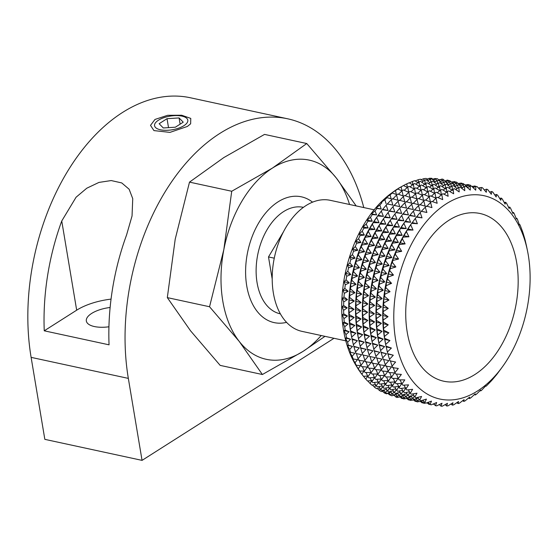 <?xml version="1.0" encoding="UTF-8"?>
<svg xmlns="http://www.w3.org/2000/svg" width="558" height="558" viewBox="0 0 558 558"><rect width="100%" height="100%" fill="white"/><g stroke="black" fill="none" stroke-linecap="round" stroke-linejoin="round"><path stroke-width="0.84" d="M187.383 126.45L190.648 123.792L190.759 118.401L181.699 115.234L167.637 115.304L154.978 119.447L150.507 125.376L153.945 130.593L169.946 132.386L187.383 126.45M110.128 307.479A23.059 9.465 -9.5 0 0 91.665 313.422A23.059 9.465 -9.5 0 0 86.337 320.996A23.059 9.465 -9.5 0 0 108.936 326.786M287.698 118.805L190.487 97.783A187.69 119.112 -77.8 0 0 68.153 170.399A187.69 119.112 -77.8 0 0 31.115 357.364L128.333 378.387A187.69 119.112 -77.8 0 1 165.37 191.415A187.69 119.112 -77.8 0 1 287.698 118.805A187.69 119.112 -77.8 0 1 363.795 207.569M61.75 220.989A187.69 119.112 -77.8 0 0 44.249 330.81L109.054 344.823A187.69 119.112 102.2 0 1 126.561 235.002L132.044 215.974L132.741 198.655L129.128 189.232L121.756 182.933L111.209 180.562L98.954 182.417L86.783 188.213L76.083 197.218L61.75 220.989L76.676 310.185A42.903 17.612 170.5 0 1 111.056 299.116M31.115 357.364L44.835 439.355L142.053 460.371L334.005 338.294M44.249 330.81L76.676 310.185M128.333 378.387L142.053 460.371M158.458 120.2A16.845 6.912 -9.5 0 0 155.835 122.362A16.845 6.912 -9.5 0 0 162.483 130.119A16.845 6.912 -9.5 0 0 183.903 125.703A16.845 6.912 -9.5 0 0 185.5 117.396A16.845 6.912 -9.5 0 0 158.458 120.2M179.083 117.926L167.03 118.687L159.135 123.709L163.285 127.97L175.338 127.21L183.233 122.188L179.083 117.926L180.122 124.169M168.53 127.642L167.03 118.687M477.606 390.935A104.032 66.025 102.2 0 0 502.395 366.857A104.032 66.025 102.2 0 0 527.484 250.807A104.032 66.025 102.2 0 0 446.288 203.809A104.032 66.025 102.2 0 0 395.594 339.571A104.032 66.025 102.2 0 0 477.606 390.935M468.49 398.049L469.529 398.565A111.544 70.789 102.2 0 0 470.812 397.833L475.214 393.836L475.297 394.987A111.544 70.789 102.2 0 0 476.553 394.101L480.571 390.133L480.766 390.886A111.544 70.789 102.2 0 0 481.993 389.875L485.795 385.815L486.095 386.206A111.544 70.789 102.2 0 0 487.28 385.062L491.235 380.975A111.544 70.789 102.2 0 0 492.372 379.705L496.16 375.213A111.544 70.789 102.2 0 0 497.248 373.832L500.84 368.971M527.484 250.807L526.543 246.218A111.544 70.789 102.2 0 0 526.522 246.127L525.176 240.275A111.544 70.789 102.2 0 0 524.729 238.594L523.048 233.014A111.544 70.789 102.2 0 0 522.504 231.417L520.509 226.143A111.544 70.789 102.2 0 0 519.875 224.637L519.428 224.972L517.58 219.706A111.544 70.789 102.2 0 0 516.854 218.304L516.359 219.008L514.267 213.735A111.544 70.789 102.2 0 0 513.465 212.445L512.935 213.519L510.598 208.267A111.544 70.789 102.2 0 0 509.719 207.102L509.175 208.539L506.601 203.349A111.544 70.789 102.2 0 0 505.646 202.303L505.116 204.109L502.291 198.997A111.544 70.789 102.2 0 0 501.265 198.09L500.763 200.245L497.694 195.244A111.544 70.789 102.2 0 0 496.613 194.477L496.153 196.974L492.847 192.112A111.544 70.789 102.2 0 0 491.71 191.485L491.319 194.317L487.769 189.622A111.544 70.789 102.2 0 0 486.59 189.141L486.283 192.287L482.503 187.781A111.544 70.789 102.2 0 0 481.282 187.46L481.073 190.906L477.076 186.616A111.544 70.789 102.2 0 0 475.821 186.442L475.73 190.173L471.517 186.121A111.544 70.789 102.2 0 0 470.234 186.1L470.282 190.097L465.86 186.302A111.544 70.789 102.2 0 0 464.57 186.442L464.765 190.676L460.155 187.16A111.544 70.789 102.2 0 0 458.85 187.453L459.213 191.91L454.421 188.695A111.544 70.789 102.2 0 0 453.117 189.134L453.661 193.786L448.695 190.885A111.544 70.789 102.2 0 0 447.397 191.478L448.137 196.297L443.017 193.724A111.544 70.789 102.2 0 0 441.741 194.456L442.717 199.618L437.256 197.309A111.544 70.789 102.2 0 0 436 198.188L432.485 201.654M474.858 374.537A85.799 54.454 102.2 0 0 516.673 262.567A85.799 54.454 102.2 0 0 449.037 220.208A85.799 54.454 102.2 0 0 407.221 332.177A85.799 54.454 102.2 0 0 474.858 374.537M441.741 194.456L438.17 197.692M447.397 191.478L444.063 194.247M453.117 189.134L449.887 191.582M458.85 187.453L455.753 189.587M464.57 186.442L461.619 188.276M470.234 186.1L467.444 187.655M474.446 187.118L474.509 185.974A111.565 70.803 -77.8 0 1 475.709 186.288L473.198 187.732M481.282 187.46L478.841 188.506M486.59 189.141L484.344 189.964M491.71 191.485L489.659 192.112M496.613 194.477L494.765 194.923M501.265 198.09L499.626 198.383M505.646 202.303L504.216 202.47M509.719 207.102L508.505 207.164M513.465 212.445L512.46 212.438M516.854 218.304L516.059 218.241M519.875 224.637L519.282 224.553M522.504 231.417L522.107 231.333M485.565 386.059L486.095 386.206M480.068 390.642L480.766 390.886M474.384 394.597L475.297 394.987M440.422 179.76L440.436 179.495A110.679 70.245 -77.8 0 1 440.792 179.578M434.989 179.425L435.003 178.546A110.679 70.245 -77.8 0 1 436.433 178.727M429.479 179.746L429.458 178.274A110.679 70.245 -77.8 0 1 431.766 178.302L433.692 180.15M423.927 180.715L423.829 178.672A110.679 70.245 -77.8 0 1 426.166 178.421L428.453 180.38M418.361 182.326L418.151 179.739A110.679 70.245 -77.8 0 1 420.502 179.216L423.159 181.238M396.822 189.343L391.828 192.852L395.496 190.627A110.679 70.245 -77.8 0 1 397.77 189.043L401.913 190.794L401.181 186.867A110.679 70.245 -77.8 0 1 403.497 185.542L407.34 187.481L406.789 183.847A110.679 70.245 -77.8 0 1 409.133 182.787L412.864 184.97L412.46 181.469A110.679 70.245 -77.8 0 1 414.817 180.673L418.416 183.087M382.23 385.962L377.257 386.861A111.565 70.803 -77.8 0 1 376.252 385.976L378.631 381.958L372.877 382.642A111.565 70.803 -77.8 0 1 371.942 381.623L374.564 377.522L368.803 377.843A111.565 70.803 -77.8 0 1 367.938 376.699L370.812 372.549L365.058 372.5A111.565 70.803 -77.8 0 1 364.269 371.237L367.387 367.059L361.668 366.641A111.565 70.803 -77.8 0 1 360.963 365.267L364.318 361.089L358.648 360.301A111.565 70.803 -77.8 0 1 358.027 358.822L361.619 354.679L356.018 353.521A111.565 70.803 -77.8 0 1 355.488 351.952L359.317 347.871L353.8 346.337A111.565 70.803 -77.8 0 1 353.36 344.691L357.413 340.694L352 338.811A111.565 70.803 -77.8 0 1 351.986 338.734A111.565 70.803 -77.8 0 1 351.659 337.088L355.927 333.21L350.633 330.964A111.565 70.803 -77.8 0 1 350.389 329.185L354.86 325.454L349.706 322.866A111.565 70.803 -77.8 0 1 349.566 321.031L354.225 317.474L349.231 314.559A111.565 70.803 -77.8 0 1 349.182 312.682L354.03 309.32L349.203 306.084A111.565 70.803 -77.8 0 1 349.259 304.187L354.267 301.041L349.622 297.512A111.565 70.803 -77.8 0 1 349.775 295.594L354.944 292.699L350.494 288.884A111.565 70.803 -77.8 0 1 350.745 286.958L356.046 284.329L351.798 280.255A111.565 70.803 -77.8 0 1 352.154 278.337L357.573 275.994L353.542 271.676A111.565 70.803 -77.8 0 1 353.988 269.779L359.519 267.735L355.711 263.209A111.565 70.803 -77.8 0 1 356.248 261.339L361.863 259.616L358.285 254.894A111.565 70.803 -77.8 0 1 358.92 253.067L364.59 251.679L361.256 246.789A111.565 70.803 -77.8 0 1 361.975 245.011L367.694 243.972L364.604 238.943A111.565 70.803 -77.8 0 1 365.399 237.234L371.154 236.543L368.308 231.403A111.565 70.803 -77.8 0 1 369.173 229.763L374.934 229.443L372.339 224.211A111.565 70.803 -77.8 0 1 373.281 222.663L379.028 222.705L376.678 217.425A111.565 70.803 -77.8 0 1 377.682 215.974L383.409 216.385L381.302 211.077A111.565 70.803 -77.8 0 1 382.363 209.724L388.04 210.512L386.171 205.204A111.565 70.803 -77.8 0 1 387.294 203.963L392.895 205.121L391.27 199.848A111.565 70.803 -77.8 0 1 392.434 198.725L397.952 200.252L396.557 195.042A111.565 70.803 -77.8 0 1 397.756 194.044L403.169 195.928L401.997 190.808A111.565 70.803 -77.8 0 1 403.232 189.943L408.721 192.266L407.738 187.076L404.145 190.334M407.738 187.076A111.565 70.803 -77.8 0 1 408.993 186.358L414.141 188.953L413.401 184.098L410.039 186.888M413.401 184.098A111.565 70.803 -77.8 0 1 414.671 183.519L419.665 186.442L419.121 181.755L415.877 184.217M419.121 181.755A111.565 70.803 -77.8 0 1 420.397 181.322L425.224 184.559M425.168 183.798L424.854 180.074L421.743 182.222M424.854 180.074A111.565 70.803 -77.8 0 1 426.131 179.795L429.967 182.71M430.727 182.187L430.574 179.062L427.609 180.911M430.574 179.062A111.565 70.803 -77.8 0 1 431.843 178.93L435.254 181.852M436.279 181.217L436.244 178.727L433.433 180.29M436.244 178.727A111.565 70.803 -77.8 0 1 437.493 178.748L440.492 181.622M441.79 180.897L441.824 179.069L439.188 180.367M441.824 179.069A111.565 70.803 -77.8 0 1 443.052 179.237L443.966 180.206M447.23 181.231L447.286 180.088L445.131 181.015M447.286 180.088A111.565 70.803 -77.8 0 1 448.486 180.408L448.611 180.555M452.559 182.215L452.594 181.775L451.582 182.145M452.594 181.775A111.565 70.803 -77.8 0 1 453.117 181.978M389.038 387.433L384.057 388.333A111.565 70.803 -77.8 0 1 383.06 387.44L385.439 383.43L379.684 384.113A111.565 70.803 -77.8 0 1 378.749 383.095L381.372 378.994L375.611 379.314A111.565 70.803 -77.8 0 1 374.746 378.171L377.613 374.02L371.865 373.972A111.565 70.803 -77.8 0 1 371.077 372.709L374.195 368.531L368.468 368.113A111.565 70.803 -77.8 0 1 367.764 366.739L371.126 362.56L365.455 361.772A111.565 70.803 -77.8 0 1 364.834 360.294L368.426 356.15L362.826 354.993A111.565 70.803 -77.8 0 1 362.295 353.423L366.118 349.343L360.601 347.808A111.565 70.803 -77.8 0 1 360.168 346.162L364.214 342.166L358.808 340.275A111.565 70.803 -77.8 0 1 358.787 340.206A111.565 70.803 -77.8 0 1 358.466 338.56L362.728 334.681L357.441 332.435A111.565 70.803 -77.8 0 1 357.197 330.65L361.668 326.925L356.513 324.337A111.565 70.803 -77.8 0 1 356.367 322.503L361.033 318.946L356.032 316.03A111.565 70.803 -77.8 0 1 355.99 314.154L360.838 310.792L356.004 307.556A111.565 70.803 -77.8 0 1 356.06 305.658L361.075 302.513L356.429 298.983A111.565 70.803 -77.8 0 1 356.583 297.065L361.751 294.171L357.294 290.355A111.565 70.803 -77.8 0 1 357.552 288.43L362.853 285.801L358.606 281.727A111.565 70.803 -77.8 0 1 358.954 279.809L364.381 277.466L360.349 273.148A111.565 70.803 -77.8 0 1 360.796 271.251L366.32 269.207L362.519 264.68A111.565 70.803 -77.8 0 1 363.056 262.811L368.664 261.088L365.092 256.366A111.565 70.803 -77.8 0 1 365.72 254.539L371.398 253.151L368.064 248.261A111.565 70.803 -77.8 0 1 368.775 246.483L374.502 245.443L371.412 240.414A111.565 70.803 -77.8 0 1 372.207 238.705L377.954 238.015L375.109 232.874A111.565 70.803 -77.8 0 1 375.98 231.235L381.742 230.914L379.14 225.683A111.565 70.803 -77.8 0 1 380.082 224.135L385.836 224.176L383.485 218.896A111.565 70.803 -77.8 0 1 384.49 217.439L390.209 217.857L388.103 212.549A111.565 70.803 -77.8 0 1 389.17 211.196L394.841 211.984L392.978 206.676A111.565 70.803 -77.8 0 1 394.094 205.435L399.702 206.593L398.077 201.319A111.565 70.803 -77.8 0 1 399.235 200.196L404.752 201.724L403.357 196.514A111.565 70.803 -77.8 0 1 404.564 195.516L409.977 197.399L408.805 192.28A111.565 70.803 -77.8 0 1 410.039 191.415L415.529 193.738L414.545 188.548L410.953 191.806M414.545 188.548A111.565 70.803 -77.8 0 1 415.801 187.83L420.948 190.424L420.209 185.563L416.847 188.353M420.209 185.563A111.565 70.803 -77.8 0 1 421.478 184.991L426.472 187.913L425.921 183.226L422.678 185.688M425.921 183.226A111.565 70.803 -77.8 0 1 427.198 182.794L432.025 186.03M431.969 185.27L431.662 181.545L428.544 183.694M431.662 181.545A111.565 70.803 -77.8 0 1 432.938 181.266L436.775 184.182M437.535 183.659L437.381 180.534L434.41 182.382M437.381 180.534A111.565 70.803 -77.8 0 1 438.651 180.401L442.062 183.324M443.087 182.689L443.045 180.199L440.241 181.762M443.045 180.199A111.565 70.803 -77.8 0 1 444.301 180.22L447.3 183.094M448.597 182.368L448.632 180.541L445.995 181.838M448.632 180.541A111.565 70.803 -77.8 0 1 449.86 180.708L450.773 181.678M454.031 182.703L454.093 181.559L451.938 182.487M454.093 181.559A111.565 70.803 -77.8 0 1 455.293 181.88L455.412 182.027M459.367 183.687L459.401 183.247L458.39 183.617M459.401 183.247A111.565 70.803 -77.8 0 1 459.918 183.449M395.845 388.905L390.865 389.805A111.565 70.803 -77.8 0 1 389.868 388.912L392.239 384.901L386.485 385.585A111.565 70.803 -77.8 0 1 385.55 384.567L388.173 380.465L382.411 380.786A111.565 70.803 -77.8 0 1 381.553 379.642L384.42 375.492L378.666 375.443A111.565 70.803 -77.8 0 1 377.885 374.181L380.995 370.003L375.276 369.584A111.565 70.803 -77.8 0 1 374.571 368.21L377.926 364.032L372.256 363.244A111.565 70.803 -77.8 0 1 371.635 361.765L375.234 357.622L369.626 356.464A111.565 70.803 -77.8 0 1 369.096 354.895L372.925 350.815L367.408 349.28A111.565 70.803 -77.8 0 1 366.969 347.634L371.021 343.637L365.609 341.747A111.565 70.803 -77.8 0 1 365.595 341.677A111.565 70.803 -77.8 0 1 365.267 340.024L369.535 336.153L364.241 333.907A111.565 70.803 -77.8 0 1 363.997 332.122L368.468 328.397L363.321 325.809A111.565 70.803 -77.8 0 1 363.174 323.975L367.841 320.418L362.84 317.502A111.565 70.803 -77.8 0 1 362.798 315.626L367.638 312.264L362.812 309.027A111.565 70.803 -77.8 0 1 362.867 307.123L367.882 303.984L363.23 300.455A111.565 70.803 -77.8 0 1 363.391 298.537L368.552 295.642L364.102 291.827A111.565 70.803 -77.8 0 1 364.353 289.902L369.654 287.272L365.413 283.199A111.565 70.803 -77.8 0 1 365.762 281.281L371.182 278.937L367.157 274.62A111.565 70.803 -77.8 0 1 367.603 272.723L373.128 270.679L369.319 266.145A111.565 70.803 -77.8 0 1 369.863 264.283L375.471 262.56L371.9 257.838A111.565 70.803 -77.8 0 1 372.528 256.01L378.205 254.615L374.871 249.733A111.565 70.803 -77.8 0 1 375.583 247.954L381.309 246.915L378.212 241.886A111.565 70.803 -77.8 0 1 379.008 240.177L384.762 239.487L381.916 234.346A111.565 70.803 -77.8 0 1 382.788 232.707L388.549 232.379L385.948 227.155A111.565 70.803 -77.8 0 1 386.889 225.606L392.644 225.648L390.286 220.368A111.565 70.803 -77.8 0 1 391.298 218.91L397.017 219.329L394.911 214.021A111.565 70.803 -77.8 0 1 395.978 212.668L401.648 213.449L399.786 208.148A111.565 70.803 -77.8 0 1 400.902 206.906L406.503 208.064L404.878 202.791A111.565 70.803 -77.8 0 1 406.043 201.668L411.56 203.196L410.165 197.978A111.565 70.803 -77.8 0 1 411.365 196.988L416.777 198.871L415.612 193.752A111.565 70.803 -77.8 0 1 416.84 192.887L422.329 195.209L421.346 190.02L417.754 193.277M421.346 190.02A111.565 70.803 -77.8 0 1 422.601 189.301L427.756 191.896L427.01 187.035L423.655 189.825M427.01 187.035A111.565 70.803 -77.8 0 1 428.279 186.463L433.28 189.378L432.729 184.698L429.486 187.16M432.729 184.698A111.565 70.803 -77.8 0 1 434.005 184.266L438.832 187.502M438.776 186.742L438.462 183.017L435.352 185.165M438.462 183.017A111.565 70.803 -77.8 0 1 439.739 182.731L443.575 185.654M444.342 185.13L444.182 182.006L441.218 183.854M444.182 182.006A111.565 70.803 -77.8 0 1 445.451 181.873L448.869 184.796M449.894 184.161L449.853 181.671L447.049 183.233M449.853 181.671A111.565 70.803 -77.8 0 1 451.108 181.692L454.1 184.565M455.405 183.84L455.433 182.013L452.803 183.31M455.433 182.013A111.565 70.803 -77.8 0 1 456.667 182.18L457.574 183.15M460.838 184.175L460.901 183.031L458.746 183.952M460.901 183.031A111.565 70.803 -77.8 0 1 462.094 183.352L462.219 183.498M466.167 185.158L466.209 184.719L465.191 185.089M466.209 184.719A111.565 70.803 -77.8 0 1 466.725 184.921M402.646 390.37L397.673 391.277A111.565 70.803 -77.8 0 1 396.668 390.384L399.047 386.373L393.292 387.057A111.565 70.803 -77.8 0 1 392.358 386.038L394.98 381.937L389.219 382.258A111.565 70.803 -77.8 0 1 388.354 381.114L391.228 376.957L385.473 376.915A111.565 70.803 -77.8 0 1 384.685 375.653L387.803 371.468L382.084 371.049A111.565 70.803 -77.8 0 1 381.379 369.682L384.734 365.504L379.063 364.716A111.565 70.803 -77.8 0 1 378.443 363.237L382.035 359.094L376.434 357.929A111.565 70.803 -77.8 0 1 375.904 356.367L379.733 352.279L374.216 350.752A111.565 70.803 -77.8 0 1 373.776 349.106L377.829 345.109L372.416 343.219A111.565 70.803 -77.8 0 1 372.402 343.149A111.565 70.803 -77.8 0 1 372.074 341.496L376.336 337.625L371.049 335.379A111.565 70.803 -77.8 0 1 370.805 333.593L375.276 329.869L370.121 327.281A111.565 70.803 -77.8 0 1 369.982 325.447L374.641 321.889L369.647 318.967A111.565 70.803 -77.8 0 1 369.598 317.097L374.446 313.736L369.619 310.499A111.565 70.803 -77.8 0 1 369.675 308.595L374.683 305.456L370.038 301.927A111.565 70.803 -77.8 0 1 370.191 300.009L375.36 297.114L370.903 293.299A111.565 70.803 -77.8 0 1 371.161 291.374L376.462 288.744L372.214 284.671A111.565 70.803 -77.8 0 1 372.57 282.753L377.989 280.402L373.958 276.091A111.565 70.803 -77.8 0 1 374.404 274.194L379.928 272.151L376.127 267.617A111.565 70.803 -77.8 0 1 376.664 265.754L382.279 264.032L378.701 259.303A111.565 70.803 -77.8 0 1 379.328 257.482L385.006 256.087L381.672 251.198A111.565 70.803 -77.8 0 1 382.39 249.426L388.11 248.38L385.02 243.351A111.565 70.803 -77.8 0 1 385.815 241.649L391.57 240.958L388.724 235.818A111.565 70.803 -77.8 0 1 389.589 234.179L395.35 233.851L392.755 228.627A111.565 70.803 -77.8 0 1 393.697 227.078L399.444 227.12L397.094 221.84A111.565 70.803 -77.8 0 1 398.098 220.382L403.825 220.801L401.718 215.493A111.565 70.803 -77.8 0 1 402.778 214.139L408.449 214.921L406.587 209.62A111.565 70.803 -77.8 0 1 407.703 208.378L413.311 209.536L411.685 204.263A111.565 70.803 -77.8 0 1 412.85 203.14L418.367 204.667L416.972 199.45A111.565 70.803 -77.8 0 1 418.172 198.46L423.585 200.343L422.413 195.223A111.565 70.803 -77.8 0 1 423.648 194.358L429.137 196.681L428.153 191.492L424.561 194.749M428.153 191.492A111.565 70.803 -77.8 0 1 429.409 190.773L434.556 193.361L433.817 188.506L430.455 191.296M433.817 188.506A111.565 70.803 -77.8 0 1 435.087 187.934L440.081 190.85L439.53 186.17L436.286 188.632M439.53 186.17A111.565 70.803 -77.8 0 1 440.813 185.737L445.64 188.974M445.584 188.213L445.27 184.489L442.159 186.637M445.27 184.489A111.565 70.803 -77.8 0 1 446.546 184.203L450.383 187.125M451.143 186.602L450.99 183.477L448.025 185.326M450.99 183.477A111.565 70.803 -77.8 0 1 452.259 183.345L455.67 186.267M456.695 185.633L456.66 183.143L453.849 184.705M456.66 183.143A111.565 70.803 -77.8 0 1 457.909 183.157L460.908 186.037M462.205 185.312L462.24 183.484L459.604 184.782M462.24 183.484A111.565 70.803 -77.8 0 1 463.468 183.652L464.382 184.621M467.646 185.647L467.702 184.503L465.546 185.423M467.702 184.503A111.565 70.803 -77.8 0 1 468.901 184.817L469.027 184.963M472.975 186.63L473.01 186.191L471.977 186.567M473.01 186.191A111.565 70.803 -77.8 0 1 473.533 186.393M409.453 391.842L404.473 392.748A111.565 70.803 -77.8 0 1 403.476 391.855L405.847 387.845L400.1 388.528A111.565 70.803 -77.8 0 1 399.165 387.51L401.788 383.409L396.027 383.73A111.565 70.803 -77.8 0 1 395.162 382.586L398.028 378.429L392.281 378.387A111.565 70.803 -77.8 0 1 391.493 377.124L394.604 372.939L388.884 372.521A111.565 70.803 -77.8 0 1 388.18 371.154L391.535 366.976L385.864 366.181A111.565 70.803 -77.8 0 1 385.25 364.709L388.842 360.566L383.241 359.401A111.565 70.803 -77.8 0 1 382.711 357.838L386.534 353.751L381.016 352.224A111.565 70.803 -77.8 0 1 380.584 350.577L384.629 346.581L379.224 344.691A111.565 70.803 -77.8 0 1 379.203 344.621A111.565 70.803 -77.8 0 1 378.875 342.968L383.144 339.097L377.857 336.851A111.565 70.803 -77.8 0 1 377.613 335.065L382.084 331.34L376.929 328.753A111.565 70.803 -77.8 0 1 376.783 326.918L381.449 323.361L376.448 320.438A111.565 70.803 -77.8 0 1 376.406 318.569L381.254 315.207L376.42 311.971A111.565 70.803 -77.8 0 1 376.476 310.067L381.491 306.928L376.845 303.399A111.565 70.803 -77.8 0 1 376.999 301.48L382.16 298.579L377.71 294.77A111.565 70.803 -77.8 0 1 377.968 292.845L383.269 290.216L379.022 286.142A111.565 70.803 -77.8 0 1 379.37 284.224L384.797 281.874L380.765 277.563A111.565 70.803 -77.8 0 1 381.212 275.666L386.736 273.622L382.934 269.089A111.565 70.803 -77.8 0 1 383.472 267.226L389.079 265.503L385.508 260.774A111.565 70.803 -77.8 0 1 386.136 258.954L391.814 257.559L388.48 252.669A111.565 70.803 -77.8 0 1 389.191 250.898L394.918 249.851L391.828 244.822A111.565 70.803 -77.8 0 1 392.623 243.114L398.37 242.43L395.524 237.283A111.565 70.803 -77.8 0 1 396.396 235.65L402.158 235.323L399.556 230.098A111.565 70.803 -77.8 0 1 400.498 228.55L406.252 228.592L403.901 223.312A111.565 70.803 -77.8 0 1 404.906 221.854L410.625 222.265L408.519 216.964A111.565 70.803 -77.8 0 1 409.586 215.611L415.257 216.392L413.394 211.091A111.565 70.803 -77.8 0 1 414.51 209.85L420.118 211.008L418.486 205.735A111.565 70.803 -77.8 0 1 419.651 204.612L425.168 206.139L423.773 200.922A111.565 70.803 -77.8 0 1 424.98 199.931L430.392 201.815L429.221 196.695A111.565 70.803 -77.8 0 1 430.455 195.83L435.944 198.153L434.961 192.963L431.369 196.214M434.961 192.963A111.565 70.803 -77.8 0 1 436.216 192.245L441.364 194.833L440.625 189.978L437.263 192.768M440.625 189.978A111.565 70.803 -77.8 0 1 441.894 189.399L446.888 192.322L446.337 187.641L443.094 190.104M446.337 187.641A111.565 70.803 -77.8 0 1 447.614 187.209L452.44 190.445M452.385 189.685L452.078 185.96L448.96 188.109M452.078 185.96A111.565 70.803 -77.8 0 1 453.354 185.674L457.19 188.597M457.951 188.074L457.797 184.949L454.826 186.797M457.797 184.949A111.565 70.803 -77.8 0 1 459.067 184.817L462.477 187.739M463.503 187.097L463.461 184.614L460.657 186.177M463.461 184.614A111.565 70.803 -77.8 0 1 464.716 184.628L467.716 187.509M469.013 186.784L469.048 184.956L466.411 186.253M469.048 184.956A111.565 70.803 -77.8 0 1 470.275 185.123L471.203 186.114M474.509 185.974L472.333 186.902M479.775 188.102L479.817 187.662L478.499 188.144M479.817 187.662A111.565 70.803 -77.8 0 1 480.333 187.865M397.136 189.19L401.181 186.867M403.497 185.542L398.538 188.255M403.399 185.563L406.789 183.847M409.133 182.787L405.401 184.468M409.328 182.898L412.46 181.469M415.215 180.938L418.151 179.739M421.095 179.662L423.829 178.672M426.926 179.076L429.458 178.274M432.68 179.181L435.003 178.546M438.686 179.885L440.436 179.495M374.348 209.85L330.287 200.329A67.03 42.541 102.2 0 0 306.035 205.56A67.03 42.541 102.2 0 0 272.248 275.31A67.03 42.541 102.2 0 0 301.955 331.361L346.016 340.889M395.134 396.096A110.679 70.245 -77.8 0 1 394.98 396.075L393.725 395.155M390.614 395.134A110.679 70.245 -77.8 0 1 389.603 394.855L387.782 393.369M388.947 392.937L386.534 393.829A110.679 70.245 -77.8 0 1 384.392 392.971L382.453 391.256M384.232 390.705L381.428 391.563A110.679 70.245 -77.8 0 1 379.377 390.44L377.327 388.466M379.712 387.887L376.545 388.661A110.679 70.245 -77.8 0 1 374.592 387.273L372.437 385.034M375.429 384.49L371.9 385.132A110.679 70.245 -77.8 0 1 370.059 383.492L367.813 380.968M365.03 378.275L367.527 381.002A110.679 70.245 -77.8 0 1 365.804 379.119L363.488 376.294M360.21 372.123L363.46 376.294A110.679 70.245 -77.8 0 1 361.863 374.181L359.275 370.693M358.843 369.961L359.708 371.042A110.679 70.245 -77.8 0 1 358.257 368.712L355.599 364.806M355.425 364.472L356.311 365.274A110.679 70.245 -77.8 0 1 355.007 362.742L352.356 358.501L353.277 359.031A110.679 70.245 -77.8 0 1 352.133 356.311L349.657 352.091L350.633 352.342A110.679 70.245 -77.8 0 1 349.657 349.454L347.348 345.283L348.394 345.256A110.679 70.245 -77.8 0 1 347.585 342.214L345.451 338.113L346.567 337.813A110.679 70.245 -77.8 0 1 345.932 334.64L343.958 330.622L345.172 330.064A110.679 70.245 -77.8 0 1 344.718 326.772L342.898 322.866L344.209 322.05A110.679 70.245 -77.8 0 1 343.944 318.667L342.263 314.886L343.693 313.819A110.679 70.245 -77.8 0 1 343.609 310.367L342.068 306.733L343.623 305.435A110.679 70.245 -77.8 0 1 343.721 301.92L342.305 298.46L343.993 296.933A110.679 70.245 -77.8 0 1 344.279 293.389L342.982 290.111L344.816 288.374A110.679 70.245 -77.8 0 1 345.283 284.824L344.084 281.741L346.072 279.809A110.679 70.245 -77.8 0 1 346.72 276.273L345.611 273.406L347.76 271.293A110.679 70.245 -77.8 0 1 348.583 267.791L347.55 265.148L349.873 262.881A110.679 70.245 -77.8 0 1 350.863 259.435L349.894 257.029L352.391 254.615A110.679 70.245 -77.8 0 1 353.549 251.246L352.628 249.091L355.3 246.552A110.679 70.245 -77.8 0 1 356.618 243.281L355.732 241.384L358.585 238.74A110.679 70.245 -77.8 0 1 360.05 235.588L359.185 233.955L362.226 231.228A110.679 70.245 -77.8 0 1 363.83 228.215L362.972 226.855L366.194 224.065A110.679 70.245 -77.8 0 1 367.931 221.205L367.066 220.117L370.47 217.285A110.679 70.245 -77.8 0 1 372.332 214.607L371.44 213.798L375.032 210.945A110.679 70.245 -77.8 0 1 376.999 208.455L376.071 207.925L379.845 205.072A110.679 70.245 -77.8 0 1 381.902 202.784L380.933 202.533L384.88 199.708A110.679 70.245 -77.8 0 1 387.022 197.644L385.983 197.665L390.112 194.881A110.679 70.245 -77.8 0 1 392.323 193.047L391.207 193.34M397.77 189.043L396.536 189.636M345.932 334.64L349.12 331.738L343.958 330.622M347.585 342.214L350.605 339.229L345.451 338.113M350.605 339.229L346.567 337.813M349.657 349.454L352.51 346.399L347.348 345.283M352.51 346.399L348.394 345.256M352.133 356.311L354.818 353.207L350.633 352.342M355.007 362.742L357.511 359.617L353.277 359.031M358.257 368.712L360.58 365.588L356.311 365.274M361.863 374.181L364.004 371.077L359.708 371.042M365.804 379.119L367.757 376.05L363.46 376.294M370.059 383.492L371.823 380.486L367.527 381.002M374.592 387.273L375.771 385.104M379.377 390.44L380.235 388.731M384.392 392.971L384.95 391.765M389.603 394.855L389.889 394.178M392.323 193.047L396.361 194.456L395.496 190.627M387.022 197.644L391.144 198.781L390.112 194.881M381.902 202.784L380.933 202.533M386.087 203.649L384.88 199.708M376.999 208.455L381.233 209.041L376.071 207.925M381.233 209.041L379.845 205.072M372.332 214.607L376.601 214.914L371.44 213.798M376.601 214.914L375.032 210.945M367.931 221.205L372.228 221.233L367.066 220.117M372.228 221.233L370.47 217.285M363.83 228.215L368.134 227.971L362.972 226.855M368.134 227.971L366.194 224.065M360.05 235.588L364.346 235.071L359.185 233.955M364.346 235.071L362.226 231.228M356.618 243.281L360.893 242.5L355.732 241.384M360.893 242.5L358.585 238.74M353.549 251.246L357.79 250.207L352.628 249.091M357.79 250.207L355.3 246.552M350.863 259.435L355.055 258.145L349.894 257.029M355.055 258.145L352.391 254.615M348.583 267.791L352.712 266.264L347.55 265.148M352.712 266.264L349.873 262.881M346.72 276.273L350.766 274.522L345.611 273.406M350.766 274.522L347.76 271.293M345.283 284.824L349.238 282.857L344.084 281.741M349.238 282.857L346.072 279.809M344.279 293.389L348.136 291.227L342.982 290.111M348.136 291.227L344.816 288.374M343.721 301.92L347.467 299.576L342.305 298.46M347.467 299.576L343.993 296.933M343.609 310.367L347.222 307.849L342.068 306.733M347.222 307.849L343.623 305.435M343.944 318.667L347.425 316.002L342.263 314.886M347.425 316.002L343.693 313.819M344.718 326.772L348.053 323.982L342.898 322.866M348.053 323.982L344.209 322.05M349.12 331.738L345.172 330.064M436 198.188L437.165 203.279L431.78 201.403A111.544 70.789 102.2 0 0 430.56 202.421L431.941 207.604L426.458 206.09A111.544 70.789 102.2 0 0 425.273 207.227L421.318 211.322A111.544 70.789 102.2 0 0 420.181 212.584L416.394 217.076A111.544 70.789 102.2 0 0 415.305 218.457L411.713 223.326A111.544 70.789 102.2 0 0 410.688 224.804L407.305 230.015A111.544 70.789 102.2 0 0 406.35 231.598L403.204 237.115A111.544 70.789 102.2 0 0 402.318 238.782L399.43 244.578A111.544 70.789 102.2 0 0 398.614 246.322L396.501 250.2L395.999 252.356A111.544 70.789 102.2 0 0 395.273 254.169L393.404 257.908L392.944 260.405A111.544 70.789 102.2 0 0 392.302 262.274L390.67 265.845L390.279 268.677A111.544 70.789 102.2 0 0 389.728 270.581L388.326 273.964L388.019 277.117A111.544 70.789 102.2 0 0 387.566 279.056L386.38 282.222L386.178 285.675A111.544 70.789 102.2 0 0 385.822 287.628L384.853 290.558L384.769 294.289A111.544 70.789 102.2 0 0 384.511 296.256L383.751 298.928L383.799 302.924A111.544 70.789 102.2 0 0 383.646 304.884L383.081 307.27L383.283 311.517A111.544 70.789 102.2 0 0 383.227 313.457L382.837 315.549L383.207 320.013A111.544 70.789 102.2 0 0 383.255 321.924L383.583 328.355A111.544 70.789 102.2 0 0 383.737 330.231L384.413 336.509A111.544 70.789 102.2 0 0 384.657 338.329L385.676 344.412A111.544 70.789 102.2 0 0 386.01 346.079L385.445 343.337A107.059 67.943 -77.8 0 1 411.267 223.911L412.048 222.837M413.736 395.238L409.133 396.361A111.565 70.803 -77.8 0 1 408.072 395.608L409.795 392.462M418.256 398.063L414.036 399.354A111.565 70.803 -77.8 0 1 412.92 398.74L414.259 396.089M422.978 400.295L419.156 401.697A111.565 70.803 -77.8 0 1 417.998 401.23L418.974 399.116M425.468 402.953L424.464 403.385A111.565 70.803 -77.8 0 1 423.271 403.064L423.913 401.537M429.946 404.39L429.925 404.404A111.565 70.803 -77.8 0 1 428.697 404.236L429.046 403.322M379.203 344.621L378.638 341.866A107.059 67.943 -77.8 0 1 404.459 222.44L405.241 221.366M433.413 403.915L434.257 404.724M427.247 402.681L428.697 404.236M421.416 400.867L423.271 403.064M416.094 398.726L417.998 401.23M410.988 395.915L412.92 398.74M406.126 392.448L408.072 395.608M401.537 388.361L403.476 391.855M397.247 383.667L399.165 387.51M393.292 378.394L395.162 382.586M389.693 372.584L391.493 377.124M386.324 365.846L388.18 371.154M383.625 359.436L385.25 364.709M381.016 352.224L382.711 357.838M379.224 344.691L380.584 350.577M377.857 336.851L378.875 342.968M376.929 328.753L377.613 335.065M376.448 320.438L376.783 326.918M376.42 311.971L376.036 314.077L376.406 318.569M376.845 303.399L376.273 305.805L376.476 310.067M377.71 294.77L376.943 297.456L376.999 301.48M379.022 286.142L378.052 289.086L377.968 292.845M380.765 277.563L379.58 280.751L379.37 284.224M382.934 269.089L381.519 272.492L381.212 275.666M385.508 260.774L383.862 264.373L383.472 267.226M388.48 252.669L386.596 256.436L386.136 258.954M391.828 244.822L389.7 248.729L389.191 250.898M395.524 237.283L392.623 243.114M399.556 230.098L396.396 235.65M403.901 223.312L400.498 228.55M410.625 222.265L405.408 221.142L404.906 221.854L408.519 216.964M413.394 211.091L409.586 215.611M418.486 205.735L414.51 209.85M423.773 200.922L419.951 205.009M429.221 196.695L425.684 200.176M406.935 393.767L402.325 394.89A111.565 70.803 -77.8 0 1 401.265 394.136L402.995 390.991M411.448 396.592L407.228 397.882A111.565 70.803 -77.8 0 1 406.119 397.268L407.459 394.618M416.17 398.824L412.355 400.225A111.565 70.803 -77.8 0 1 411.19 399.758L412.174 397.645M418.64 401.495L417.663 401.913A111.565 70.803 -77.8 0 1 416.463 401.593L417.112 400.065M423.145 402.918L423.124 402.932A111.565 70.803 -77.8 0 1 421.897 402.764L422.246 401.851M372.402 343.149L371.837 340.394A107.059 67.943 -77.8 0 1 397.659 220.968L398.44 219.894M426.961 402.785L427.456 403.253M420.453 401.223L421.897 402.764M414.615 399.395L416.463 401.593M409.293 397.254L411.19 399.758M404.18 394.443L406.119 397.268M399.319 390.977L401.265 394.136M394.729 386.889L396.668 390.384M390.44 382.195L392.358 386.038M386.485 376.922L388.354 381.114M382.886 371.112L384.685 375.653M379.517 364.374L381.379 369.682M376.817 357.964L378.443 363.237M374.216 350.752L375.904 356.367M372.416 343.219L373.776 349.106M371.049 335.379L372.074 341.496M370.121 327.281L370.805 333.593M369.647 318.967L369.982 325.447M369.619 310.499L369.229 312.606L369.598 317.097M370.038 301.927L369.466 304.333L369.675 308.595M370.903 293.299L370.142 295.984L370.191 300.009M372.214 284.671L371.244 287.614L371.161 291.374M373.958 276.091L372.772 279.279L372.57 282.753M376.127 267.617L374.711 271.021L374.404 274.194M378.701 259.303L377.062 262.902L376.664 265.754M381.672 251.198L379.789 254.964L379.328 257.482M385.02 243.351L382.893 247.257L382.39 249.426M388.724 235.818L385.815 241.649M392.755 228.627L389.589 234.179M397.094 221.84L393.697 227.078M403.825 220.801L398.607 219.671L398.098 220.382L401.718 215.493M406.587 209.62L402.778 214.139M411.685 204.263L407.703 208.378M416.972 199.45L413.15 203.537M422.413 195.223L418.877 198.704M400.128 392.302L395.524 393.418A111.565 70.803 -77.8 0 1 394.464 392.665L396.187 389.519M404.648 395.12L400.428 396.41A111.565 70.803 -77.8 0 1 399.312 395.796L400.651 393.146M409.363 397.352L405.547 398.754A111.565 70.803 -77.8 0 1 404.39 398.286L405.366 396.173M411.832 400.023L410.855 400.442A111.565 70.803 -77.8 0 1 409.656 400.121L410.304 398.593M416.338 401.446L416.317 401.46A111.565 70.803 -77.8 0 1 415.089 401.293L415.438 400.379M365.595 341.677L365.03 338.922A107.059 67.943 -77.8 0 1 390.851 219.496L391.632 218.422M420.167 401.328L420.648 401.781M413.645 399.751L415.089 401.293M407.807 397.924L409.656 400.121M402.485 395.782L404.39 398.286M397.38 392.971L399.312 395.796M392.511 389.505L394.464 392.665M387.922 385.418L389.868 388.912M383.639 380.723L385.55 384.567M379.684 375.45L381.553 379.642M376.078 369.64L377.885 374.181M372.709 362.902L374.571 368.21M370.017 356.492L371.635 361.765M367.408 349.28L369.096 354.895M365.609 341.747L366.969 347.634M364.241 333.907L365.267 340.024M363.321 325.809L363.997 332.122M362.84 317.502L363.174 323.975M362.812 309.027L362.421 311.134L362.798 315.626M363.23 300.455L362.665 302.861L362.867 307.123M364.102 291.827L363.335 294.512L363.391 298.537M365.413 283.199L364.437 286.142L364.353 289.902M367.157 274.62L365.964 277.807L365.762 281.281M369.319 266.145L367.91 269.549L367.603 272.723M371.9 257.838L370.254 261.43L369.863 264.283M374.871 249.733L372.988 253.492L372.528 256.01M378.212 241.886L376.092 245.785L375.583 247.954M381.916 234.346L379.008 240.177M385.948 227.155L382.788 232.707M390.286 220.368L386.889 225.606M397.017 219.329L391.8 218.199L391.298 218.91L394.911 214.021M399.786 208.148L395.978 212.668M404.878 202.791L400.902 206.906M410.165 197.978L406.343 202.066M415.612 193.752L412.076 197.232M393.327 390.83L388.717 391.946A111.565 70.803 -77.8 0 1 387.657 391.193L389.379 388.047M397.84 393.648L393.62 394.938A111.565 70.803 -77.8 0 1 392.504 394.325L393.843 391.674M402.562 395.88L398.74 397.282A111.565 70.803 -77.8 0 1 397.582 396.815L398.558 394.701M405.031 398.551L404.048 398.97A111.565 70.803 -77.8 0 1 402.855 398.649L403.497 397.122M409.537 399.974L409.509 399.988A111.565 70.803 -77.8 0 1 408.282 399.821L408.63 398.907M358.787 340.206L358.222 337.451A107.059 67.943 -77.8 0 1 384.043 218.025L384.825 216.95M413.366 399.856L413.841 400.309M406.845 398.279L408.282 399.821M401 396.452L402.855 398.649M395.685 394.311L397.582 396.815M390.572 391.5L392.504 394.325M385.711 388.033L387.657 391.193M381.121 383.946L383.06 387.44M376.831 379.252L378.749 383.095M372.877 373.979L374.746 378.171M369.277 368.168L371.077 372.709M365.909 361.431L367.764 366.739M363.209 355.021L364.834 360.294M360.601 347.808L362.295 353.423M358.808 340.275L360.168 346.162M357.441 332.435L358.466 338.56M356.513 324.337L357.197 330.65M356.032 316.03L356.367 322.503M356.004 307.556L355.62 309.662L355.99 314.154M356.429 298.983L355.858 301.39L356.06 305.658M357.294 290.355L356.534 293.041L356.583 297.065M358.606 281.727L357.636 284.671L357.552 288.43M360.349 273.148L359.164 276.336L358.954 279.809M362.519 264.68L361.103 268.077L360.796 271.251M365.092 256.366L363.446 259.958L363.056 262.811M368.064 248.261L366.181 252.021L365.72 254.539M371.412 240.414L369.284 244.313L368.775 246.483M375.109 232.874L372.207 238.705M379.14 225.683L375.98 231.235M383.485 218.896L380.082 224.135M390.209 217.857L384.992 216.727L384.49 217.439L388.103 212.549M392.978 206.676L389.17 211.196M398.077 201.319L394.094 205.435M403.357 196.514L399.535 200.594M408.805 192.28L405.268 195.76M386.52 389.358L381.909 390.474A111.565 70.803 -77.8 0 1 380.849 389.728L382.579 386.575M391.032 392.176L386.813 393.467A111.565 70.803 -77.8 0 1 385.704 392.853L387.043 390.202M395.755 394.408L391.939 395.81A111.565 70.803 -77.8 0 1 390.774 395.343L391.758 393.23M398.224 397.08L397.247 397.498A111.565 70.803 -77.8 0 1 396.047 397.177L396.696 395.65M402.73 398.503L402.709 398.517A111.565 70.803 -77.8 0 1 401.481 398.349L401.83 397.435M351.986 338.734L351.421 335.979A107.059 67.943 -77.8 0 1 377.243 216.553L378.024 215.479M406.559 398.384L407.04 398.837M400.037 396.808L401.481 398.349M394.199 394.987L396.047 397.177M388.877 392.839L390.774 395.343M383.771 390.028L385.704 392.853M378.903 386.568L380.849 389.728M374.313 382.474L376.252 385.976M370.031 377.78L371.942 381.623M366.069 372.507L367.938 376.699M362.47 366.697L364.269 371.237M359.101 359.959L360.963 365.267M356.402 353.549L358.027 358.822M353.8 346.337L355.488 351.952M352 338.811L353.36 344.691M350.633 330.964L351.659 337.088M349.706 322.866L350.389 329.185M349.231 314.559L349.566 321.031M349.203 306.084L348.813 308.19L349.182 312.682M349.622 297.512L349.05 299.918L349.259 304.187M350.494 288.884L349.726 291.569L349.775 295.594M351.798 280.255L350.829 283.199L350.745 286.958M353.542 271.676L352.356 274.864L352.154 278.337M355.711 263.209L354.302 266.605L353.988 269.779M358.285 254.894L356.646 258.487L356.248 261.339M361.256 246.789L359.373 250.549L358.92 253.067M364.604 238.943L362.477 242.842L361.975 245.011M368.308 231.403L365.399 237.234M372.339 224.211L369.173 229.763M376.678 217.425L373.281 222.663M383.409 216.385L378.191 215.255L377.682 215.974L381.302 211.077M386.171 205.204L382.363 209.724M391.27 199.848L387.294 203.963M396.557 195.042L392.734 199.122M401.997 190.808L398.461 194.289M462.659 400.714L463.858 401.411A111.544 70.789 102.2 0 0 465.156 400.818L469.599 397.115L469.529 398.565M456.793 402.709L458.132 403.601A111.544 70.789 102.2 0 0 459.436 403.162L464.075 399.626L463.858 401.411M450.934 404.02L452.399 405.129A111.544 70.789 102.2 0 0 453.703 404.843L458.523 401.502L458.132 403.601M445.103 404.634L446.686 405.987A111.544 70.789 102.2 0 0 447.983 405.854L452.97 402.736L452.399 405.129M439.355 404.557L441.036 406.175A111.544 70.789 102.2 0 0 442.313 406.189L447.453 403.315L446.686 405.987M433.712 403.79L435.477 405.68A111.544 70.789 102.2 0 0 436.733 405.847L442.006 403.239L441.036 406.175M428.209 402.325L430.051 404.508A111.544 70.789 102.2 0 0 431.271 404.836L436.663 402.506L435.477 405.68M422.894 400.184L424.784 402.674A111.544 70.789 102.2 0 0 425.963 403.148L431.46 401.125L430.051 404.508M417.782 397.373L419.707 400.184A111.544 70.789 102.2 0 0 420.844 400.804L426.417 399.096L424.784 402.674M412.92 393.913L414.859 397.052A111.544 70.789 102.2 0 0 415.94 397.819L421.583 396.445L419.707 400.184M408.337 389.819L410.263 393.299A111.544 70.789 102.2 0 0 411.281 394.206L416.972 393.174L414.859 397.052M404.048 385.125L405.952 388.947A111.544 70.789 102.2 0 0 406.908 389.986L412.62 389.31L410.263 393.299M400.093 379.859L401.948 384.023A111.544 70.789 102.2 0 0 402.834 385.194L408.561 384.874L405.952 388.947M396.494 374.048L398.286 378.561A111.544 70.789 102.2 0 0 399.089 379.852L404.801 379.893L401.948 384.023M393.125 367.317L394.973 372.591A111.544 70.789 102.2 0 0 395.692 373.993L401.376 374.404L398.286 378.561M390.433 360.907L392.044 366.146A111.544 70.789 102.2 0 0 392.672 367.652L398.307 368.44L394.973 372.591M386.01 346.079A111.544 70.789 102.2 0 0 386.024 346.169L387.378 352.014A111.544 70.789 102.2 0 0 387.824 353.702L389.505 359.275A111.544 70.789 102.2 0 0 390.049 360.873L395.615 362.03L392.044 366.146M412.216 222.614L411.713 223.326L417.398 223.73L412.216 222.614M430.56 202.421L426.758 206.481M355.927 333.21L350.71 332.08M362.728 334.681L357.511 333.551M369.535 336.153L364.318 335.023M376.336 337.625L371.119 336.495M383.144 339.097L377.926 337.967M354.86 325.454L349.643 324.324M361.668 326.925L356.45 325.795M368.468 328.397L363.251 327.267M375.276 329.869L370.059 328.739M382.084 331.34L376.866 330.21M354.225 317.474L349.008 316.344M361.033 318.946L355.816 317.816M367.841 320.418L362.623 319.288M374.641 321.889L369.424 320.759M381.449 323.361L376.231 322.231M354.03 309.32L348.813 308.19M360.838 310.792L355.62 309.662M367.638 312.264L362.421 311.134M374.446 313.736L369.229 312.606M381.254 315.207L376.036 314.077M354.267 301.041L349.05 299.918M361.075 302.513L355.858 301.39M367.882 303.984L362.665 302.861M374.683 305.456L369.466 304.333M381.491 306.928L376.273 305.805M354.944 292.699L349.726 291.569M361.751 294.171L356.534 293.041M368.552 295.642L363.335 294.512M375.36 297.114L370.142 295.984M382.16 298.579L376.943 297.456M356.046 284.329L350.829 283.199M362.853 285.801L357.636 284.671M369.654 287.272L364.437 286.142M376.462 288.744L371.244 287.614M383.269 290.216L378.052 289.086M357.573 275.994L352.356 274.864M364.381 277.466L359.164 276.336M371.182 278.937L365.964 277.807M377.989 280.402L372.772 279.279M384.797 281.874L379.58 280.751M359.519 267.735L354.302 266.605M366.32 269.207L361.103 268.077M373.128 270.679L367.91 269.549M379.928 272.151L374.711 271.021M386.736 273.622L381.519 272.492M361.863 259.616L356.646 258.487M368.664 261.088L363.446 259.958M375.471 262.56L370.254 261.43M382.279 264.032L377.062 262.902M389.079 265.503L383.862 264.373M364.59 251.679L359.373 250.549M371.398 253.151L366.181 252.021M378.205 254.615L372.988 253.492M385.006 256.087L379.789 254.964M391.814 257.559L386.596 256.436M367.694 243.972L362.477 242.842M374.502 245.443L369.284 244.313M381.309 246.915L376.092 245.785M388.11 248.38L382.893 247.257M394.918 249.851L389.7 248.729M371.154 236.543L365.936 235.413M377.954 238.015L372.737 236.885M384.762 239.487L379.545 238.357M391.57 240.958L386.352 239.828M398.37 242.43L393.153 241.3M374.934 229.443L369.717 228.313M381.742 230.914L376.524 229.784M388.549 232.379L383.332 231.256M395.35 233.851L390.133 232.728M402.158 235.323L396.94 234.2M379.028 222.705L373.811 221.575M385.836 224.176L380.619 223.047M392.644 225.648L387.426 224.518M399.444 227.12L394.227 225.99M406.252 228.592L401.035 227.462M388.04 210.512L382.823 209.383M394.841 211.984L389.624 210.854M401.648 213.449L396.431 212.326M408.449 214.921L403.232 213.798M415.257 216.392L410.039 215.269M392.895 205.121L387.677 203.991M399.702 206.593L394.485 205.463M406.503 208.064L401.286 206.934M413.311 209.536L408.093 208.406M420.118 211.008L414.901 209.878M359.317 347.871L354.1 346.741M366.118 349.343L360.9 348.213M372.925 350.815L367.708 349.685M379.733 352.279L374.516 351.156M386.534 353.751L381.316 352.628M357.413 340.694L352.196 339.571M364.214 342.166L358.996 341.043M371.021 343.637L365.804 342.514M377.829 345.109L372.611 343.986M384.629 346.581L379.412 345.458M425.273 207.227L426.891 212.472L421.318 211.322M420.181 212.584L422.029 217.857L416.394 217.076M415.305 218.457L417.398 223.73M410.688 224.804L413.025 230.056L407.305 230.015M406.35 231.598L408.93 236.787L403.204 237.115M402.318 238.782L405.143 243.895L399.43 244.578M398.614 246.322L401.69 251.316L395.999 252.356M395.273 254.169L398.586 259.024L392.944 260.405M392.302 262.274L395.852 266.961L390.279 268.677M389.728 270.581L393.509 275.087L388.019 277.117M387.566 279.056L391.57 283.338L386.178 285.675M385.822 287.628L390.042 291.681L384.769 294.289M384.511 296.256L388.933 300.044L383.799 302.924M383.646 304.884L388.263 308.393L383.283 311.517M383.227 313.457L388.026 316.672L383.207 320.013M383.255 321.924L388.222 324.826L383.583 328.355M383.737 330.231L388.856 332.805L384.413 336.509M384.657 338.329L389.916 340.561L385.676 344.412M386.024 346.169L391.402 348.046L387.378 352.014M387.824 353.702L393.306 355.216L389.505 359.275M389.916 340.561L384.734 339.438M388.856 332.805L383.667 331.682M388.222 324.826L383.039 323.703M388.026 316.672L382.837 315.549M388.263 308.393L383.081 307.27M388.933 300.044L383.751 298.928M390.042 291.681L384.853 290.558M391.57 283.338L386.38 282.222M393.509 275.087L388.326 273.964M395.852 266.961L390.67 265.845M398.586 259.024L393.404 257.908M401.69 251.316L396.501 250.2M405.143 243.895L399.96 242.772M408.93 236.787L403.748 235.671M413.025 230.056L407.842 228.933M422.029 217.857L416.847 216.741M426.891 212.472L421.702 211.349M393.306 355.216L388.124 354.1M391.402 348.046L386.22 346.923M303.413 207.353A54.482 34.575 102.2 0 0 267.854 228.361A54.482 34.575 102.2 0 0 257.071 282.69A54.482 34.575 102.2 0 0 280.388 313.861M272.199 279.021L268.503 256.931L283.45 231.835M268.503 256.931L274.264 258.18M262.393 374.516L303.099 351.345A101.891 64.658 -77.8 0 1 268.558 359.736A101.891 64.658 -77.8 0 1 239.159 341.322L262.393 374.516L220.166 365.385L190.55 330.81L167.316 297.616L175.212 239.18L189.497 182.124L223.828 157.572L264.534 134.401L306.761 143.532L272.437 168.084A101.891 64.658 -77.8 0 1 306.977 159.693A101.891 64.658 -77.8 0 1 336.376 178.107A101.891 64.658 -77.8 0 1 349.531 204.486M312.55 202.17A64.351 40.839 102.2 0 0 262.748 216.734A64.351 40.839 102.2 0 0 247.382 253.381A64.351 40.839 102.2 0 0 247.229 288.521A64.351 40.839 102.2 0 0 286.561 322.357M321.199 335.525A101.891 64.658 -77.8 0 1 303.099 351.345L324.986 336.341M356.185 205.923L336.376 178.107L306.761 143.532M223.821 249.691L209.543 306.747L239.159 341.322A101.891 64.658 -77.8 0 1 223.821 249.691A101.891 64.658 -77.8 0 1 272.437 168.084L231.723 191.255L223.821 249.691M167.316 297.616L209.543 306.747M189.497 182.124L231.723 191.255M502.395 366.857L500.505 369.459M359.024 370.4L355.969 365.476M355.481 364.611C326.625 315.472 345.165 227.252 391.277 193.277"/></g></svg>
